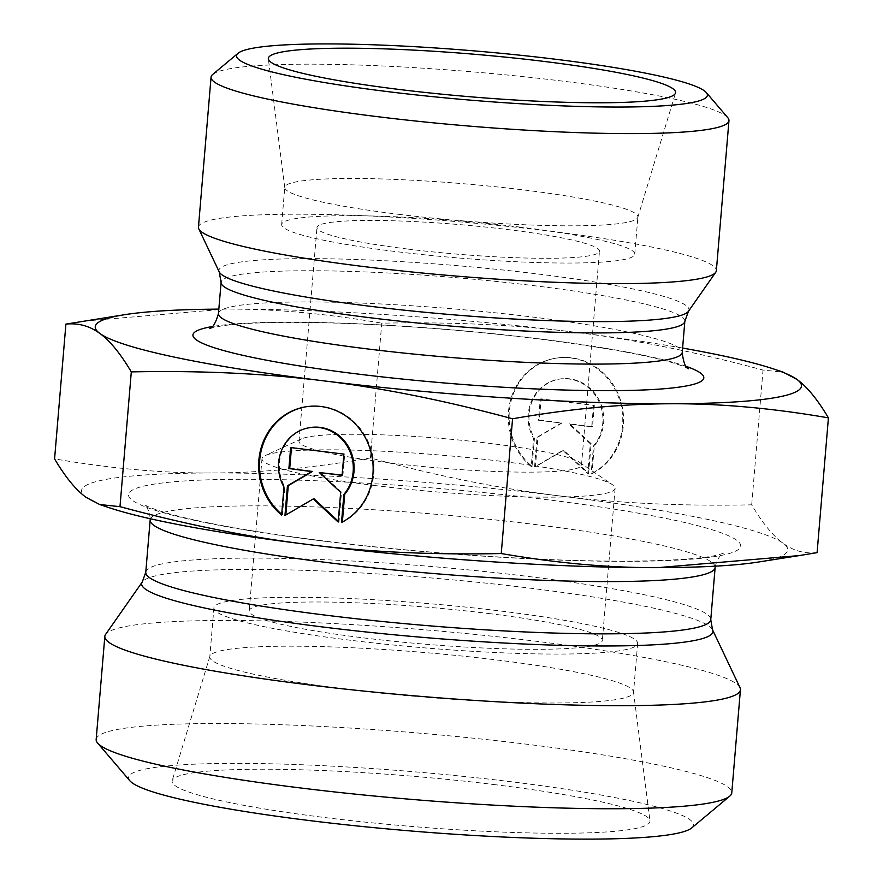 <?xml version="1.0" encoding="UTF-8"?>
<svg xmlns="http://www.w3.org/2000/svg" width="883" height="883" viewBox="0 0 883 883"><rect width="100%" height="100%" fill="white"/><g stroke="black" fill="none" stroke-linecap="round" stroke-linejoin="round"><path stroke-width="0.66" stroke-dasharray="4.42 3.31" d="M281.633 515.098L282.461 514.932L284.823 486.908A39.989 37.307 79 0 1 309.105 427.758M341.511 522.46L342.35 522.306A61.192 57.097 -101 0 0 370.805 448.465A61.192 57.097 -101 0 0 305.054 406.942A61.192 57.097 -101 0 0 304.635 407.019M281.699 514.292A61.192 57.097 -101 0 0 282.461 514.932M283.984 487.074L284.823 486.908M290.662 447.571L291.478 447.67M285.816 514.999L314.072 498.796M284.955 515.506L285.794 515.341M338.255 521.191L339.017 521.886L341.511 492.173L320.132 472.383M338.178 522.052L339.017 521.886M340.683 492.328L341.511 492.173M342.129 475.087L342.935 475.186L344.723 453.961L291.5 447.416M342.107 475.352L342.935 475.186M343.884 454.116L344.723 453.961M591.952 473.752A61.192 57.097 -101 0 0 620.418 399.922A61.192 57.097 -101 0 0 554.667 358.388A61.192 57.097 -101 0 0 510.462 403.697A61.192 57.097 -101 0 0 532.074 466.39L534.425 438.365A39.989 37.307 79 0 1 558.718 379.204A39.989 37.307 79 0 1 598.718 399.37A39.989 37.307 79 0 1 594.314 445.727L591.952 473.752L591.124 473.917L593.475 445.893A39.989 37.307 -101 0 0 597.89 399.535A39.989 37.307 -101 0 0 557.879 379.37A39.989 37.307 -101 0 0 533.597 438.531L531.235 466.555A61.192 57.097 79 0 1 509.623 403.862A61.192 57.097 79 0 1 553.829 358.553A61.192 57.097 79 0 1 619.59 400.076A61.192 57.097 79 0 1 591.124 473.917M532.074 466.39L531.235 466.555M594.314 445.727L593.475 445.893M534.425 438.365L533.597 438.531M593.497 405.573L591.72 426.798L568.906 423.995L590.285 443.785L587.791 473.509L562.846 450.418L534.568 466.964L537.063 437.24L561.29 423.056L538.487 420.253L540.275 399.028L594.336 405.407L541.102 398.862L539.325 420.098L562.129 422.902L537.902 437.074L535.407 466.798L563.674 450.253L588.63 473.343L591.124 443.619L569.745 423.84L592.548 426.644L594.336 405.407M592.548 426.644L591.72 426.798M569.745 423.84L568.906 423.995M591.124 443.619L590.285 443.785M588.63 473.343L587.791 473.509M563.674 450.253L562.846 450.418M535.407 466.798L534.568 466.964M537.902 437.074L537.063 437.24M562.129 422.902L561.29 423.056M539.325 420.098L538.487 420.253M541.102 398.862L540.275 399.028M108.587 507.515A354.359 37.042 -175.2 0 1 86.07 497.328A354.359 37.042 -175.2 0 1 211.291 472.968C162.494 473.211 110.265 468.509 54.58 458.873M817.095 552.637C804.579 553.895 793.265 550.782 783.177 543.288A354.359 37.042 -175.2 0 1 758.221 562.063M559.844 495.959C500.948 488.818 437.813 476.147 370.441 457.957C313.112 467.924 260.066 472.935 211.291 472.968A354.359 37.042 -175.2 0 1 559.844 495.959A354.359 37.042 -175.2 0 1 783.177 543.288C773.067 536.014 762.57 523.2 751.698 504.833C682.669 506.257 618.718 503.299 559.844 495.959M370.441 457.957L381.754 323.189C450.783 321.765 514.734 324.723 573.608 332.074L573.795 332.096C632.625 339.238 695.694 351.898 763.011 370.065L783.265 372.196M751.698 504.833L763.011 370.065M83.664 321.169L225.055 309.083C273.84 308.84 326.07 313.542 381.754 323.189M496.908 659.987A212.615 22.23 -175.2 0 1 633.519 691.875A212.615 22.23 -175.2 0 1 633.53 692.371A212.615 22.23 -175.2 0 1 346.412 689.182A212.615 22.23 -175.2 0 1 209.801 656.797A212.615 22.23 -175.2 0 1 209.889 656.301A212.615 22.23 -175.2 0 1 496.908 659.987M495.893 784.788A239.779 25.066 4.8 0 0 172.196 780.638A239.779 25.066 4.8 0 0 326.169 817.713A239.779 25.066 4.8 0 0 649.954 820.749A239.779 25.066 4.8 0 0 495.893 784.788M390.087 462.946A141.744 14.812 -175.2 0 1 299.006 441.345A141.744 14.812 -175.2 0 1 301.6 438.862A141.744 14.812 -175.2 0 1 441.489 438.443A141.744 14.812 -175.2 0 1 579.369 462.184A141.744 14.812 -175.2 0 1 581.5 465.065A141.744 14.812 -175.2 0 1 390.087 462.946M375.849 485.65A177.174 18.521 -175.2 0 1 261.997 458.663A177.174 18.521 -175.2 0 1 265.231 455.551A177.174 18.521 -175.2 0 1 440.098 455.032A177.174 18.521 -175.2 0 1 612.438 484.701A177.174 18.521 -175.2 0 1 615.109 488.31A177.174 18.521 -175.2 0 1 375.849 485.65M350.529 640.263A212.615 22.23 -175.2 0 1 213.907 607.868A212.615 22.23 -175.2 0 1 427.637 603.519A212.615 22.23 -175.2 0 1 637.636 643.453A212.615 22.23 -175.2 0 1 350.529 640.263M488.476 613.497A177.174 18.521 -175.2 0 1 602.327 640.484A177.174 18.521 -175.2 0 1 363.068 637.824A177.174 18.521 -175.2 0 1 249.216 610.837A177.174 18.521 -175.2 0 1 488.476 613.497M740.02 687.702A318.918 33.333 4.8 0 0 425.418 629.855A318.918 33.333 4.8 0 0 105.585 634.424M96.17 739.446A318.918 33.333 -175.2 0 1 416.765 732.912A318.918 33.333 -175.2 0 1 731.775 792.824M691.698 827.945A283.487 29.636 4.8 0 0 413.509 771.72A283.487 29.636 4.8 0 0 129.845 780.76M573.608 332.074A354.359 37.042 4.8 0 0 225.055 309.083A354.359 37.042 4.8 0 0 218.841 309.116M682.592 348.057A354.359 37.042 4.8 0 0 573.795 332.096M398.63 214.315A177.174 18.521 4.8 0 0 637.813 217.384A177.174 18.521 4.8 0 0 637.89 216.975A177.174 18.521 4.8 0 0 524.038 189.977A177.174 18.521 4.8 0 0 284.779 187.317A177.174 18.521 4.8 0 0 284.79 187.737A177.174 18.521 4.8 0 0 398.63 214.315M520.915 227.196A177.174 18.521 4.8 0 0 281.655 224.536A177.174 18.521 4.8 0 0 456.666 257.825A177.174 18.521 4.8 0 0 634.767 254.194A177.174 18.521 4.8 0 0 520.915 227.196M408.045 249.094A141.744 14.812 4.8 0 0 599.458 251.225A141.744 14.812 4.8 0 0 459.447 224.602A141.744 14.812 4.8 0 0 316.964 227.505A141.744 14.812 4.8 0 0 408.045 249.094M198.454 227.174A259.856 27.163 -175.2 0 1 549.381 231.081A259.856 27.163 -175.2 0 1 716.356 270.662M727.758 117.671A259.856 27.163 4.8 0 0 561.974 81.048A259.856 27.163 4.8 0 0 212.726 74.426M325.926 541.4A307.107 32.097 -175.2 0 1 241.202 479.281A307.107 32.097 -175.2 0 1 736.731 540.253A307.107 32.097 -175.2 0 1 325.926 541.4M715.142 567.438A283.487 29.636 4.8 0 0 435.131 514.193A283.487 29.636 4.8 0 0 150.165 519.999M145.772 572.25A283.487 29.636 -175.2 0 1 430.749 566.445A283.487 29.636 -175.2 0 1 710.76 619.7M712.548 629.811A286.655 29.967 4.8 0 0 429.789 577.824A286.655 29.967 4.8 0 0 142.318 581.93M686.201 366.368A256.313 26.788 4.8 0 0 539.094 338.829A256.313 26.788 4.8 0 0 212.229 326.567M219.227 271.909A235.86 24.658 -175.2 0 1 537.427 273.929A235.86 24.658 -175.2 0 1 688.42 311.313M684.844 321.302A232.693 24.327 4.8 0 0 535.319 285.849A232.693 24.327 4.8 0 0 221.092 282.361M218.465 313.542A232.693 24.327 -175.2 0 1 532.703 317.041A232.693 24.327 -175.2 0 1 682.228 352.483M304.227 407.096L305.054 406.942M554.667 358.388L553.829 358.553M558.718 379.204L557.879 379.37M209.889 656.301L172.196 780.638M633.519 691.875L649.954 820.749M301.6 438.862L265.231 455.551M579.369 462.184L612.438 484.701M213.907 607.868L209.801 656.797M637.636 643.453L633.53 692.371M261.997 458.663L249.216 610.837M615.109 488.31L602.327 640.484M715.285 566.169L717.173 560.175L720.307 555.683L723.265 553.321L717.813 554.966C705.142 558.034 681.831 559.999 647.879 560.871C566.996 562.824 435.12 554.844 326.842 541.356C255.562 532.438 202.549 523.111 167.792 513.365C156.534 510.054 149.183 507.416 145.75 505.451L144.514 504.723L146.997 507.493L149.393 512.57L150.231 518.729M637.813 217.384L675.506 93.057M284.79 187.737L268.355 58.863M634.767 254.194L637.89 216.975M281.655 224.536L284.779 187.317M581.5 465.065L599.458 251.225M299.006 441.345L316.964 227.505M688.619 368.774L684.093 366.655C660.937 357.637 612.294 348.377 538.177 338.862C471.147 330.739 405.198 325.54 340.33 323.244C285.077 321.567 245.43 322.461 221.39 325.926L209.448 328.542"/><path stroke-width="1.32" d="M281.633 515.098A61.192 57.097 79 0 1 260.01 452.405A61.192 57.097 79 0 1 304.227 407.096A61.192 57.097 79 0 1 369.977 448.63A61.192 57.097 79 0 1 341.511 522.46L343.862 494.436A39.989 37.307 -101 0 0 348.277 448.078A39.989 37.307 -101 0 0 308.266 427.913A39.989 37.307 -101 0 0 283.984 487.074L281.633 515.098M304.635 407.019A61.192 57.097 -101 0 0 260.904 451.964A61.192 57.097 -101 0 0 281.699 514.292M308.266 427.913L309.105 427.758A39.989 37.307 79 0 1 349.116 447.924A39.989 37.307 79 0 1 344.701 494.27L342.372 522.019M343.862 494.436L344.701 494.27M291.478 447.67L289.712 468.641L312.516 471.445L288.288 485.628L285.816 514.999M288.873 468.807L290.662 447.571L343.884 454.116L342.107 475.352L319.304 472.548L340.683 492.328L338.178 522.052L313.233 498.961L284.955 515.506L287.45 485.782L311.688 471.61L289.712 468.641M311.688 471.61L312.516 471.445M287.45 485.782L288.288 485.628M313.233 498.961L314.072 498.796L338.255 521.191M319.304 472.548L342.129 475.087M119.989 506.665L131.302 371.898C120.43 353.542 109.933 340.717 99.823 333.443C89.735 325.959 78.421 322.847 65.905 324.105L54.58 458.873C65.463 477.228 75.96 490.043 86.07 497.328L99.735 504.535L119.989 506.665C187.306 524.844 250.375 537.504 309.205 544.634A354.359 37.042 -175.2 0 1 108.587 507.515L99.735 504.535M501.246 553.542C556.93 563.188 609.16 567.89 657.945 567.648A354.359 37.042 -175.2 0 1 309.392 544.668C368.266 552.007 432.217 554.966 501.246 553.542L512.559 418.774C445.187 400.584 382.052 387.913 323.156 380.783C264.282 373.432 200.331 370.474 131.302 371.898M799.336 555.573L758.221 562.063A354.359 37.042 -175.2 0 1 657.945 567.648L799.336 555.573L817.095 552.637L828.42 417.869C772.735 408.222 720.506 403.52 671.709 403.763A354.359 37.042 4.8 0 0 796.93 379.414A354.359 37.042 4.8 0 0 774.413 369.226A354.359 37.042 4.8 0 0 682.592 348.057M65.905 324.105L124.779 314.668A354.359 37.042 4.8 0 0 99.823 333.443A354.359 37.042 4.8 0 0 323.156 380.783A354.359 37.042 4.8 0 0 671.709 403.763C622.934 403.807 569.888 408.807 512.559 418.774M712.548 629.811A286.655 29.967 4.8 0 1 325.827 627.36A286.655 29.967 4.8 0 1 142.318 581.93L105.585 634.424A318.918 33.333 4.8 0 0 104.834 636.389A318.918 33.333 4.8 0 0 309.756 684.976A318.918 33.333 4.8 0 0 740.429 689.766A318.918 33.333 4.8 0 0 740.02 687.702L712.548 629.811L710.76 619.7A283.487 29.636 -175.2 0 1 327.935 615.44A283.487 29.636 -175.2 0 1 145.772 572.25L150.165 519.999A283.487 29.636 4.8 0 0 332.317 563.188A283.487 29.636 4.8 0 0 715.142 567.438L715.285 566.169M740.429 689.766L731.775 792.824A318.918 33.333 -175.2 0 1 729.722 796.168A318.918 33.333 -175.2 0 1 301.103 788.033A318.918 33.333 -175.2 0 1 97.638 743.089A318.918 33.333 -175.2 0 1 96.17 739.446L104.834 636.389M97.638 743.089L129.845 780.76A283.487 29.636 4.8 0 0 310.695 820.715A283.487 29.636 4.8 0 0 691.698 827.945L729.722 796.168M774.413 369.226L783.265 372.196L796.93 379.414C807.04 386.688 817.537 399.502 828.42 417.869M218.841 309.116A354.359 37.042 4.8 0 0 124.779 314.668M399.646 89.514A204.348 21.358 -175.2 0 1 268.355 58.863A204.348 21.358 -175.2 0 1 544.292 61.457A204.348 21.358 -175.2 0 1 675.506 93.057A204.348 21.358 -175.2 0 1 399.646 89.514M728.961 120.64L716.356 270.662A259.856 27.163 -175.2 0 1 715.738 272.273A259.856 27.163 -175.2 0 1 455.131 275.993A259.856 27.163 -175.2 0 1 198.796 228.863A259.856 27.163 -175.2 0 1 198.454 227.174L211.059 77.152A259.856 27.163 4.8 0 0 467.736 125.96A259.856 27.163 4.8 0 0 728.961 120.64A259.856 27.163 4.8 0 0 727.758 117.671L706.29 92.549A236.236 24.691 -175.2 0 1 469.911 100.088A236.236 24.691 -175.2 0 1 238.09 53.234A236.236 24.691 -175.2 0 1 555.584 59.26A236.236 24.691 -175.2 0 1 706.29 92.549M238.09 53.234L212.726 74.426A259.856 27.163 4.8 0 0 211.059 77.152M212.229 326.567A256.313 26.788 4.8 0 0 446.136 383.123A256.313 26.788 4.8 0 0 686.201 366.368M688.42 311.313A235.86 24.658 -175.2 0 1 451.886 314.69A235.86 24.658 -175.2 0 1 219.227 271.909L221.092 282.361A232.693 24.327 4.8 0 0 450.926 326.07A232.693 24.327 4.8 0 0 684.844 321.302L688.42 311.313L715.738 272.273M684.844 321.302L682.228 352.483A232.693 24.327 -175.2 0 1 448.31 357.251A232.693 24.327 -175.2 0 1 218.465 313.542L221.092 282.361M150.231 518.729L150.165 519.999M715.142 567.438L710.76 619.7M142.318 581.93L145.772 572.25M219.227 271.909L198.796 228.863M209.448 328.542C212.604 328.277 215.607 323.277 218.465 313.542M682.228 352.483C683.42 362.582 685.55 368.012 688.619 368.774L688.608 368.763"/></g></svg>
